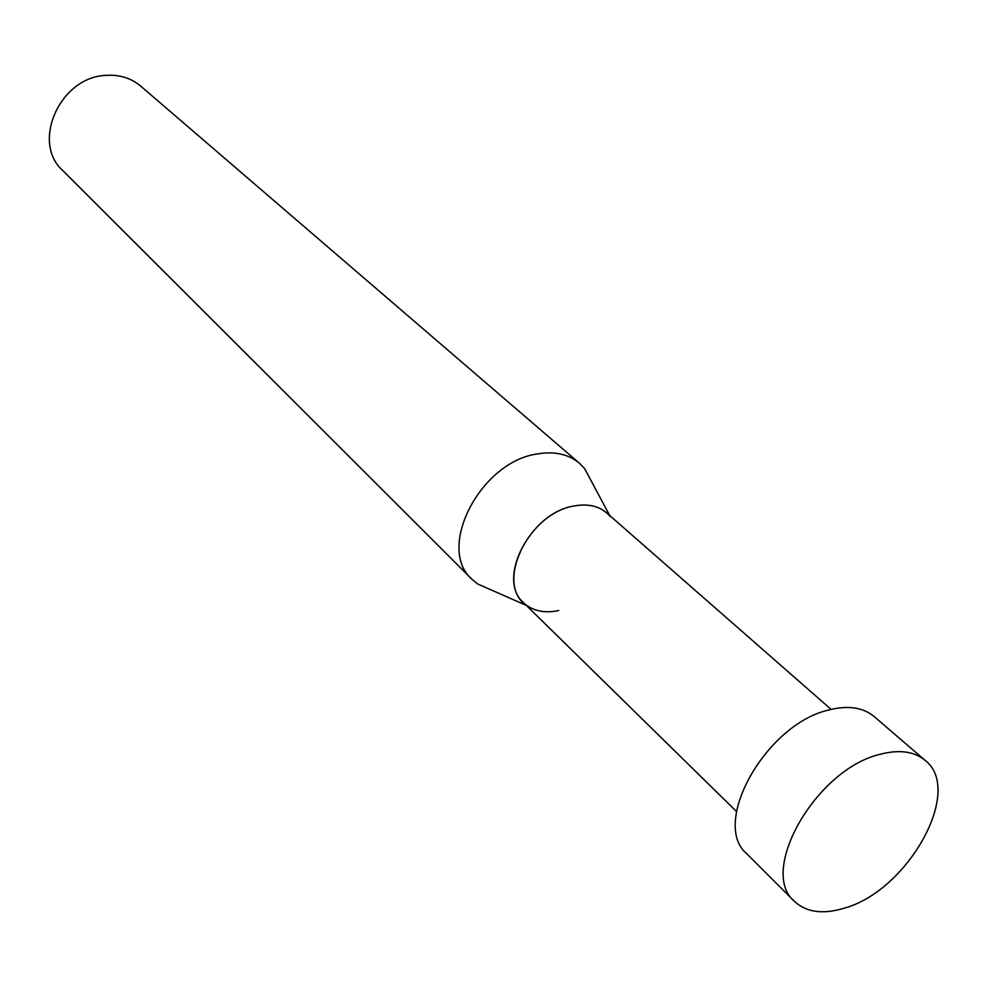 <?xml version="1.0" encoding="UTF-8"?>
<svg xmlns="http://www.w3.org/2000/svg" width="987" height="987" viewBox="0 0 987 987"><rect width="100%" height="100%" fill="white"/><g stroke="black" fill="none" stroke-linecap="round" stroke-linejoin="round"><path stroke-width="1.48" d="M471.983 579.27L62.687 170.467C31.103 142.461 59.849 77.331 105.449 75.407C119.217 74.395 131 77.985 140.808 86.19L579.492 463.273C568.487 454.119 554.373 451.01 537.138 453.971C480.089 462.002 435.995 548.476 471.983 579.27L477.634 583.971L491.995 590.3M591.99 482.396L584.6 468.554L579.492 463.273M558.778 610.497C546.502 613.149 536.052 611.619 527.465 605.907C493.858 586.389 527.292 513.178 574.015 505.986C589.745 503.185 601.823 506.713 610.262 516.571M736.487 811.499L523.554 602.687C495.98 579.468 530.253 512.784 574.015 505.986C587.413 503.493 598.332 505.813 606.746 512.919L831.116 709.394M794.449 901.365L746.838 853.804C710.221 823.54 766.109 723.792 829.018 709.924C848.018 705.162 863.045 707.358 874.087 716.5L925.115 760.372C914.135 751.267 898.997 749.281 879.738 754.401C815.965 769.428 757.905 871.373 794.449 901.365C806.367 912.407 823.047 914.653 844.514 908.114C908.114 890.533 964.151 790.118 925.115 760.372M526.342 605.413L477.634 583.971M609.682 515.498L584.6 468.554"/></g></svg>
